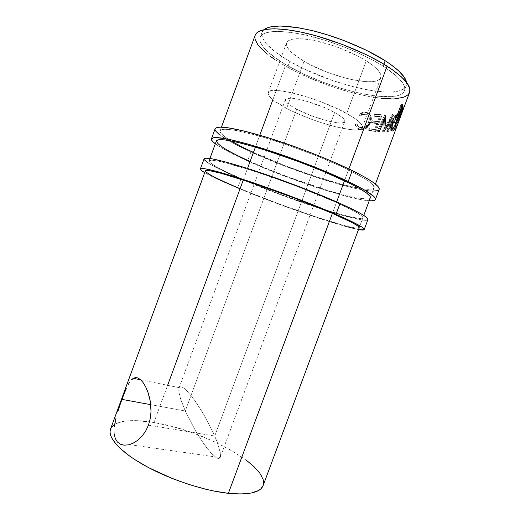 <?xml version="1.0" encoding="UTF-8"?>
<svg xmlns="http://www.w3.org/2000/svg" width="520" height="520" viewBox="0 0 520 520"><rect width="100%" height="100%" fill="white"/><g stroke="black" fill="none" stroke-linecap="round" stroke-linejoin="round"><path stroke-width="0.39" stroke-dasharray="2.6 1.95" d="M218.855 134.192L229.944 141.388L250.919 151.931L247.598 160.953L280.897 174.733L316.361 187.382L348.017 196.742L358.222 199.102L369.219 200.753C349.05 199.511 287.671 179.075 247.598 160.953L250.919 151.931C298.142 173.986 375.785 197.743 379.145 189.475L377.702 190.645M247.949 149.805L229.977 140.244L224.081 136.24L220.714 132.99L220.071 131.703L220.161 130.663L222.631 129.415L228.222 129.37L236.873 130.611L262.256 136.923L286.202 144.56L319.651 157.079L342.089 166.81L348.55 169.891L344.507 180.772L348.55 169.891L363.909 178.152L372.418 184.373L374.134 187.167L373.841 188.136L372.808 188.812L368.687 189.326L362.082 188.747L342.921 184.685L311.792 175.305L284.856 165.581L253.461 152.399L250.12 161.473L253.461 152.399C297.895 173.186 371.085 195.546 374.056 187.759C374.991 184.815 366.49 178.861 348.55 169.891C326.742 159.172 292.597 145.99 265.44 137.865C237.276 129.74 222.157 127.387 220.097 130.806C219.622 132.892 223.294 136.266 231.108 140.927M374.056 187.759L370.331 197.763C367.699 204.646 294.71 181.811 250.12 161.473L268.418 169.286L288.281 177.034L327.782 190.45L344.91 195.247L358.566 198.205L367.451 198.958L370.13 198.1M372.801 191.133L361.699 189.768L351.423 187.571L319.657 178.477L284.173 165.88L250.919 151.931C227.305 141.037 215.371 133.328 215.118 128.798L215.111 129.844M247.598 160.953C232.408 154.135 221.644 148.428 215.319 143.819L226.519 150.696L247.598 160.953M216.469 140.706L217.107 142.818L223.23 147.68L230.321 151.814L244.582 158.938M208.247 163.072L219.674 169.306L240.948 178.99L237.633 188L271.096 201.26L306.469 214.058L337.792 224.231L358.481 229.567C339.137 226.167 278.103 204.958 237.633 188L240.948 178.99C288.652 199.615 365.677 224.881 367.939 219.544L367.718 219.83M243.438 179.602L240.097 188.656L243.438 179.602C288.334 199.036 360.932 222.827 362.875 217.776C363.435 215.846 354.614 210.756 336.427 202.514C314.34 192.621 280.169 179.621 253.253 170.911C225.375 162.091 210.639 158.743 209.053 160.875C209.709 163.794 221.169 170.04 243.438 179.602L227.825 172.608L216.236 166.712L209.892 162.454L209.099 160.778L211.322 160.199L213.603 160.349L220.5 161.571L250.101 169.897L273.884 177.899L299.104 187.174L336.427 202.514L332.391 213.369L336.427 202.514L355.803 211.998L360.925 215.248L362.297 216.45L362.882 217.373L362.713 218.01L360.191 218.439L351.533 217.1L338.065 213.655L321.081 208.507L281.704 194.818L243.438 179.602M362.875 217.776L359.157 227.76C357.546 231.914 285.149 207.643 240.097 188.656L278.414 203.703L317.733 217.529L348.017 226.538L356.571 228.169L359.008 227.955M362.057 219.967L341.198 215.072L309.764 205.172L274.365 192.419L240.948 178.99C217.113 168.766 204.815 162.078 204.055 158.919L204.172 159.64M362.453 220.019L364.929 220.246M237.633 188C222.3 181.603 211.328 176.494 204.711 172.686L216.255 178.607L237.633 188M205.413 170.807L206.284 172.263L212.739 176.215L234.507 186.297M213.207 432.562L214.747 436.026L334.633 112.463C317.258 102.661 285.733 94.588 285.428 99.554C285.044 101.764 288.815 104.988 296.738 109.226L185.283 410.982L180.674 399.159L179.355 394.375L178.783 390.618L179.004 388.043L180.018 386.782L181.811 386.925L184.34 388.492L191.172 395.714L195.221 401.109L203.71 414.375L213.207 432.562L203.71 414.375L195.221 401.109L187.499 391.456L184.34 388.492L181.811 386.925L180.018 386.782L179.147 387.66L178.783 390.618L180.674 399.159L185.283 410.982L150.761 404.664L185.283 410.982L195.637 431.035L203.45 443.3L210.763 452.712L216.547 457.906L218.582 458.607L219.921 457.951L220.493 455.943L220.253 452.615L217.341 442.475L213.207 432.562M132.808 378.651L131.671 379.639M148.466 425.172L214.747 436.026L148.466 425.172M286.637 108.368C273.819 101.582 267.663 96.376 268.183 92.749C268.3 84.786 319.163 97.728 346.749 113.497L366.275 60.853C353.347 52.741 333.144 44.668 316.433 40.983C298.928 37.479 288.983 38.077 286.585 42.783C285.61 47.658 291.421 53.827 304.012 61.289L286.637 108.368L304.012 61.289L292.578 53.345L288.886 49.608L286.793 46.209L286.442 43.303L287.905 41.009L291.213 39.442L296.296 38.707L302.991 38.857L311.058 39.916L329.914 44.623L339.853 48.074L358.456 56.381L366.275 60.853L372.638 65.26L377.312 69.407L380.146 73.138L381.089 76.297L380.185 78.793L377.526 80.555L373.288 81.543L367.679 81.751L353.294 79.924L345.046 77.987L327.782 72.423L311.298 65.227L304.012 61.289C330.512 77.279 377.663 88.017 380.854 77.656C382.142 73.573 377.279 67.971 366.275 60.853L346.749 113.497C358.007 119.88 363.194 124.573 362.317 127.569C360.146 135.18 313.638 122.87 286.637 108.368L294.021 112.008L310.577 118.931L319.221 122.005L335.887 126.88L349.941 129.532L355.349 129.863L359.353 129.487L361.764 128.381L362.421 126.555L361.231 124.066L358.163 120.978L353.288 117.409L338.806 109.408L320.106 101.445L310.2 97.948L291.577 92.716L277.206 90.493L272.363 90.61L269.302 91.513L268.086 93.132L268.684 95.374L271.005 98.144L274.898 101.316L286.637 108.368M383.897 64.194L383.168 66.164C399.341 76.758 406.432 84.962 404.45 90.779C398.814 106.216 328.322 89.577 288.067 65.975L289.757 61.386C329.94 85.202 400.524 101.621 406.322 85.755L406.569 82.375L406.64 84.448L406.029 86.411L404.729 88.088L400.218 90.571L393.419 91.871L384.683 92.008L368.771 90.162L350.623 86.093L331.487 80.158L306.527 70.031L289.757 61.386L288.067 65.975C268.197 54.561 258.882 45.039 260.13 37.395C263.51 30.362 278.759 29.601 305.87 35.1C331.89 40.937 363.571 53.716 383.168 66.164L383.897 64.194M348.901 168.948L344.507 180.772L348.901 168.948M336.654 201.897L332.391 213.369L336.654 201.897M272.864 99.762L285.317 65.969C328.289 91.078 403.364 108.875 409.591 92.359M263.133 485.543C270.225 466.401 202.885 429.91 153.92 422.481L167.622 385.307M243.302 179.978L247.546 168.447M255.417 147.095L259.786 135.233M359.853 114.549L359.437 114.888L360.191 116.084L363.207 114.537L365.501 114.316L367.328 114.731L369.096 116.064L370.038 118.177L369.954 120.835L369.265 122.909L368.115 124.859L365.989 126.874L363.532 127.946L361.101 127.946L358.651 126.718L357.156 124.254L355.693 124.956L356.375 126.672L358.859 129.044L361.276 129.708L363.753 129.519L366.971 127.784L370.058 123.825L371.456 118.917L370.949 115.941L369.31 113.789L366.321 112.684L363.084 112.931L359.853 114.549M376.89 123.37L377.884 123.461L377.032 122.993L374.693 129.279L369.148 128.59L368.531 130.254L375.934 131.521L382.025 115.154L375.317 114.504L374.699 116.168L380.38 116.76L378.508 121.784L372.84 121.153L372.223 122.811L377.884 123.461L375.544 129.747L369.909 129.044L369.291 130.702L375.934 131.521L368.531 130.254L369.291 130.702L369.909 129.044L375.544 129.747L377.884 123.461L371.469 122.356L372.223 122.811L372.84 121.153L378.508 121.784L380.38 116.76L379.529 116.278L373.938 115.7L374.699 116.168L375.317 114.504L374.556 114.036L373.938 115.7L374.699 116.168M383.812 131.898L382.623 131.423L383.624 131.905L384.527 119.951L383.812 131.898L391.463 119.672L387.719 131.703L388.421 131.625L393.647 114.933L384.839 128.915L385.697 115.31L378.17 131.709L379.125 131.768L384.527 119.951L383.591 119.47L382.623 131.423L383.812 131.898L382.804 131.423L390.397 119.184L391.463 119.672L388.986 123.728M399.672 112.957L397.982 114.127L396.143 116.402L393.042 122.116L391.69 126.38L391.397 129.103L392.145 131.112L393.906 129.994L396.916 124.365L399.932 115.927L400.185 113.21L399.672 112.957M402.532 111.085L400.433 116.09L399.191 115.635L401.349 110.474L402.545 110.897L401.349 110.474L402.012 108.459L402.825 108.726L402.012 108.459L395.415 126.165L396.701 126.588L395.415 126.165L402.012 108.459L401.83 109.33L402.981 109.72L401.83 109.33L394.401 128.44L395.642 128.895L399.224 120.178L395.941 128.544L398.775 121.407M399.38 119.737L400.433 116.09L399.38 119.737M255.203 35.249C253.903 43.505 263.945 53.742 285.317 65.969L153.92 422.481C135.727 419.465 122.655 420.082 114.712 424.353L110.526 429.091M114.302 434.447L114.153 429.435L114.302 434.447L115.362 438.685M261.983 32.357L263.991 29.64L262.164 31.928L261.644 33.917L261.827 36.12L262.685 38.519L266.298 43.784L275.964 52.436L289.757 61.386C269.919 49.875 260.663 40.203 261.983 32.357L260.13 37.395M255.32 34.938L254.846 37.031M266.519 53.43L270.543 56.537M275.048 59.677L285.317 65.969L296.966 72.118L309.627 77.961L329.713 85.813L343.31 90.24L356.635 93.867L369.317 96.57L380.959 98.254M391.17 98.82L395.61 98.657M409.207 93.184L409.584 92.385M288.067 65.975L274.242 57.109L264.537 48.581L260.884 43.414L260.013 41.067L259.812 38.909L260.306 36.972L261.514 35.288L263.452 33.871L266.103 32.747L273.553 31.473L278.298 31.349L289.647 32.188L303.089 34.489L325.812 40.514L341.582 45.988L356.902 52.312L370.994 59.15L383.168 66.164L396.728 76.232L402.175 82.212L403.78 84.89L404.632 87.334L404.755 89.512L404.163 91.423L402.883 93.048L400.953 94.387L398.411 95.433L391.644 96.642L377.981 96.31L361.212 93.606L342.622 88.823L323.433 82.336L304.856 74.561L288.067 65.975M246.395 460.272L231.296 450.404L213.285 441.175L193.564 433.134L173.362 426.764L153.92 422.481L136.539 420.647L126.757 420.934L122.551 421.551L115.784 423.748L113.315 425.334M111.508 427.238L110.403 429.455M263.146 485.518L263.439 484.536M366.613 128.076L361.621 129.734L359.86 129.168L360.484 129.591C358.053 129.09 356.454 127.543 355.693 124.956L355.166 124.553L355.693 124.956L357.156 124.254L356.61 123.845L357.156 124.254C357.838 126.295 359.157 127.53 361.101 127.946L360.477 127.523L361.978 128.063C365.378 127.992 367.9 126.041 369.544 122.22L368.829 121.771L369.544 122.22C370.806 117.936 369.7 115.336 366.223 114.406L365.606 113.971C369.025 114.881 370.097 117.481 368.829 121.771C367.192 125.599 364.689 127.556 361.329 127.634L360.477 127.523C358.56 127.114 357.272 125.885 356.61 123.845L355.166 124.553C355.901 127.134 357.461 128.674 359.86 129.168L360.958 129.305L366.262 127.341L370 121.83C371.599 116.584 370.312 113.412 366.138 112.307L365.424 112.21C363.181 112.015 361.01 112.769 358.911 114.465L360.191 116.084L359.651 115.661L364.904 113.88L366.223 114.406L365.515 114.316C363.688 114.192 361.913 114.777 360.191 116.084L359.437 114.888C361.562 113.198 363.76 112.45 366.015 112.651L366.756 112.749C370.994 113.854 372.313 117.033 370.728 122.284L370 121.83L370.728 122.284M366.262 127.341L366.971 127.784L366.262 127.341L363.077 129.09L359.444 129.071L356.882 127.653L355.166 124.553L356.61 123.845L358.066 126.302L359.184 127.088L362.875 127.517L365.3 126.438L368.219 123.136L369.421 119.015L368.999 116.578L368.056 115.2L366.165 114.101L364.156 113.867L361.094 114.712L359.651 115.661L358.911 114.465L359.437 114.888L358.911 114.465L359.326 114.127L362.518 112.502L365.274 112.203L367.478 112.684L369.096 113.724L370.253 115.486L370.734 118.463L370 121.83L368.472 124.846L366.262 127.341M379.379 116.675L380.38 116.76L379.529 116.278L377.656 121.309L378.508 121.784L377.656 121.309L372.086 120.692L372.84 121.153L372.086 120.692L371.469 122.356L372.223 122.811M374.693 129.279L375.544 129.747L374.693 129.279L377.032 122.993L371.469 122.356L372.086 120.692L377.656 121.309L379.529 116.278L373.938 115.7L374.556 114.036L375.317 114.504L382.025 115.154L375.934 131.521L375.063 131.053L381.154 114.673L382.025 115.154L381.154 114.673L374.556 114.036L381.154 114.673L375.063 131.053L368.531 130.254L369.148 128.59L369.909 129.044L369.148 128.59L374.693 129.279M379.125 131.768L377.267 131.235L379.125 131.768L378.196 131.3L383.591 119.47L384.527 119.951L383.39 122.453M385.053 126.529L384.839 128.915L393.647 114.933L388.421 131.625L386.646 131.222L387.719 131.703L391.463 119.672L390.397 119.184L382.804 131.423L383.591 119.47L378.196 131.3L377.267 131.235L378.17 131.709L385.697 115.31L384.774 114.823L377.267 131.235L384.774 114.823L385.834 115.317M384.839 128.915L383.832 128.434L384.904 114.829L383.832 128.434L384.839 128.915M393.543 114.953L392.47 114.459L383.832 128.434L392.47 114.459L393.543 114.953M393.647 114.933L392.47 114.459L393.647 114.933M387.329 131.144L392.574 114.445L387.329 131.144L386.646 131.222L388.421 131.625L387.329 131.144M390.397 119.184L386.646 131.222L390.397 119.184M392.834 122.655C395.012 117.669 397.124 114.51 399.172 113.165L399.406 113.041C400.79 112.749 400.439 115.317 398.359 120.751L397.124 120.296L394.16 127.147L392.054 130.234L391.216 130.656L390.591 130.312L390.267 128.615L391.001 124.248L393.14 119.015L396.825 113.646L398.229 112.567L399.406 113.041L398.229 112.567L398.697 112.483L399.054 113.698L398.001 112.691C395.928 114.056 393.79 117.331 391.586 122.519L392.697 122.999L391.586 122.519C389.876 127.94 389.838 130.631 391.476 130.598L392.659 131.066L391.755 130.455C393.425 128.934 395.213 125.548 397.124 120.296L398.359 120.751L394.829 128.596M391.684 130.676L391.404 128.602M391.755 130.455L392.737 131.034M397.124 120.296L399.009 114.062L397.124 120.296M391.937 128.888L393.738 127.14L396.234 122.018L398.093 116.467L397.937 114.27L395.35 116.519L392.49 121.667L391.176 126.347L391.209 128.122L391.937 128.888M398.028 121.01L396.799 120.549C395.232 124.787 393.757 127.51 392.379 128.72L393.562 129.188C394.966 127.978 396.454 125.255 398.028 121.01C399.678 116.603 399.913 114.537 398.729 114.809L398.574 114.888C396.871 115.992 395.129 118.651 393.334 122.87C391.931 127.302 391.924 129.454 393.328 129.305L392.151 128.83C390.78 128.966 390.8 126.822 392.21 122.382L393.334 122.87L392.21 122.382C394.004 118.163 395.733 115.505 397.391 114.419L398.729 114.809L397.547 114.335C398.704 114.069 398.457 116.135 396.799 120.549L398.028 121.01L396.844 123.935L394.355 128.44L392.912 129.35L392.262 127.835L392.853 124.287L396.11 117.52L398.203 115.141L399.38 114.946L399.308 116.935L398.028 121.01M399.613 119.099L398.404 118.372L395.369 126.523L398.404 118.372L399.607 118.775L398.404 118.372L394.687 128.089L398.34 118.671L399.613 119.099L395.941 128.544L394.687 128.089L394.401 128.44L395.642 128.895L395.941 128.544L394.687 128.089L394.401 128.44L398.197 119.099L399.471 119.535L398.021 119.327L399.191 115.635L400.433 116.09L402.61 110.916M395.369 126.523L396.65 126.952L395.369 126.523L395.415 126.165L395.369 126.523M402.825 108.726L403.293 108.882L402.825 108.726M399.581 114.933L401.271 110.669L399.581 114.933M399.965 118.059L402.318 111.885L401.05 111.449L402.207 112.151L400.686 115.772L399.432 115.323L401.271 110.669L402.48 111.072L401.271 110.669L399.081 116.558L400.283 116.961L399.081 116.558L398.86 117.319L400.004 117.709L398.86 117.319L399.432 115.323L400.686 115.772L400.029 117.722M402.031 105.515L401.538 105.372L401.765 106.23L401.538 105.372L402.031 105.515M401.785 106.964L400.25 112.288L401.356 112.632L400.25 112.288L399.633 113.867L401.785 106.964M399.152 115.252L397.683 114.498L394.589 122.817L397.683 114.498L398.587 114.758L397.683 114.498L398.32 115.804L399.081 115.083L398.411 115.862L399.704 116.252L398.411 115.862L397.859 114.874L399.152 115.252L399.601 116.174M394.589 122.817L395.876 123.188L394.335 122.349L401.063 104.286L402.356 104.637L401.063 104.286L401.538 105.372L401.063 104.286L394.335 122.349L394.589 122.817M395.623 122.72L394.335 122.349L395.623 122.72M399.341 113.783L401.076 107.919L400.615 106.639L401.518 106.892L400.615 106.639L398.372 112.651L399.276 112.905L398.372 112.651L398.892 113.945L398.372 112.651L400.615 106.639L401.063 108.94L399.172 113.997M400.199 111.865L401.492 112.268L400.199 111.865M400.998 107.62L402.291 108.004L400.998 107.62M296.738 109.226L292.643 106.919L286.969 102.733L285.63 101.017L285.396 99.645L286.312 98.683L291.493 98.163L295.607 98.651L306.098 101.056L324.11 107.426L334.633 112.463L341.894 117.137L343.935 119.099L344.832 120.705L344.565 121.908L343.174 122.662L340.743 122.96L337.389 122.798L328.471 121.16L312.143 116.058L296.738 109.226C313.872 118.528 343.668 126.347 344.793 121.517C345.312 119.561 341.926 116.545 334.633 112.463L214.747 436.026L217.341 442.475L220.253 452.615L220.22 457.379L218.582 458.607L216.547 457.906L213.909 455.91L207.233 448.461L203.45 443.3L195.637 431.035L185.283 410.982L296.738 109.226M114.38 426.725L114.79 423.885M128.414 444.853L124.098 445.178M221.448 127.134L220.097 130.806M209.931 158.49L209.053 160.875M179.049 387.901L285.428 99.554M140.712 379.815L179.147 387.66M268.183 92.749L286.585 42.783M406.322 85.755L404.45 90.779M359.157 227.76L363.766 215.391M370.331 197.763L375.421 184.093M364.904 113.88L365.508 114.316M361.329 127.634L361.978 128.063M360.958 129.305L361.615 129.734M365.424 112.21L366.022 112.651M399.172 113.165L398.001 112.691M392.379 128.72L393.562 129.188M397.391 114.419L398.56 114.894M401.609 109.915L402.76 110.318M401.746 109.584L401.076 111.377M397.423 121.18L398.879 117.267M402.207 112.151L400.94 111.709M402.37 108.309L401.076 107.919M362.317 127.569L380.854 77.656M129.422 444.606L220.129 457.6M220.22 457.379L344.793 121.517"/><path stroke-width="0.78" d="M215.118 128.798C217.269 125.145 233.389 127.653 263.484 136.325C292.526 145.015 329.069 159.146 352.255 170.573L363.922 176.664L372.418 181.864L377.52 185.991L378.794 187.616L379.138 189.488C380.166 186.375 371.202 180.076 352.255 170.573L348.185 181.519C367.218 190.769 376.291 196.761 375.407 199.505C374.946 200.577 372.885 200.987 369.219 200.753L372.177 200.785L375.141 199.914L375.473 199.017L374.991 197.821L373.678 196.319L364.618 190.053L348.185 181.519L352.255 170.573L329.797 160.362L312.533 153.341L294.469 146.575L267.969 137.696L244.92 131.209L227.702 127.712L220.175 127.127L215.995 127.881L215.111 128.804L211.425 138.84C213.415 135.649 229.398 138.515 259.389 147.433C288.34 156.332 324.903 170.391 348.185 181.519L325.656 171.516L299.39 161.129L272.435 151.613L248.001 144.073L228.742 139.269L216.353 137.54L213.883 137.631L211.458 138.775L212.244 141.063L215.319 143.819C212.381 141.615 211.081 139.958 211.425 138.847M244.582 158.938L250.12 161.473C227.994 151.483 216.756 144.606 216.411 140.835C218.316 137.845 233.305 140.53 261.378 148.889C288.45 157.209 322.601 170.326 344.507 180.772C362.531 189.501 371.137 195.162 370.331 197.769L363.766 215.391M231.108 140.927C237.01 144.43 244.465 148.258 253.461 152.399L247.949 149.805M215.111 129.844L215.852 131.242L218.855 134.192M372.801 191.133L377.702 190.645M370.13 198.1L370.383 197.243L369.876 196.099L366.503 192.966L359.957 188.767L350.363 183.625L323.447 171.425L298.954 161.752L265.837 150.28L244.368 144.008L232.947 141.297L224.367 139.854L218.855 139.685L216.469 140.706M204.055 158.919C205.706 156.637 221.422 160.206 251.206 169.624C279.988 178.939 316.563 192.868 340.054 203.405L360.633 213.512L365.989 216.944L367.393 218.212L367.939 219.55C368.563 217.51 359.262 212.134 340.054 203.405L335.991 214.338C355.29 222.807 364.696 227.877 364.215 229.547C363.909 230.191 361.998 230.191 358.481 229.567L364.013 229.781L364.215 229.242L362.154 227.253L352.723 222.008L335.991 214.338L340.054 203.405L300.079 186.972L273.019 177.014L247.526 168.441L226.493 162.195L211.933 158.802L206.33 158.197L204.081 158.867L200.375 168.942C201.858 167.122 217.438 171.041 247.117 180.713C275.815 190.229 312.403 204.094 335.991 214.338L313.267 204.919L286.936 194.779L235.853 177.053L216.911 171.451L204.893 168.727L202.56 168.474L200.395 168.903L201.442 170.495L204.711 172.686C201.636 170.872 200.187 169.624 200.375 168.948M234.507 186.297L240.097 188.656C217.763 179.309 206.186 173.381 205.374 170.885C206.804 169.182 221.416 172.861 249.197 181.916C276.029 190.814 310.206 203.756 332.391 213.369C350.662 221.377 359.587 226.174 359.157 227.767L263.133 485.543C260.358 492.563 248.775 495.157 228.384 493.324L332.391 213.369L294.99 198.283L253.624 183.397L221.169 173.31L209.794 170.709L205.413 170.807M204.172 159.64L208.247 163.072M362.057 219.967L362.453 220.019M364.929 220.246L367.718 219.83M359.008 227.955L358.507 226.623L357.097 225.524L351.904 222.489L332.391 213.369L228.384 493.324L241.092 493.994L251.199 493.038L258.388 490.588L260.839 488.859L263.146 485.518M131.671 379.639L135.187 377.598L137.716 377.865L140.374 379.516L143.039 382.493L145.6 386.718L147.856 391.95L150.293 401.245L151.021 411.548L150.287 418.522L148.466 425.172L145.62 431.191L141.908 436.325L137.612 440.375L133.003 443.248L128.414 444.853L124.098 445.178L120.354 444.21L117.397 442.013L115.362 438.685L114.302 434.447M129.487 382.466L128.421 384.267L129.487 382.466M126.288 388.583L124.144 393.673L126.288 388.583M121.96 399.386L124.144 393.673L121.96 399.386L150.761 404.664L121.96 399.386L119.802 405.496L121.96 399.386M385.19 60.723L383.897 64.194L385.19 60.723L366.197 50.161L343.642 40.423L327.867 34.964L312.449 30.654L298.155 27.697L280.267 26L271.414 26.689L268.021 27.54L263.991 29.64C271.128 24.479 287.722 24.928 313.768 30.979C338.644 37.2 367.094 49.108 385.19 60.723C398.359 69.349 405.483 76.564 406.569 82.375L404.118 76.993L398.704 70.915L390.371 64.214L385.19 60.723M375.421 184.093L409.591 92.359C411.729 86.19 404.228 77.461 387.088 66.17L348.901 168.948L387.088 66.17C366.171 52.825 332.124 39.052 304.187 32.786C276.198 26.501 257.68 28.113 255.203 35.249L221.448 127.134M344.507 180.772L336.654 201.897L344.507 180.772M167.622 385.307L243.302 179.978M247.546 168.447L255.417 147.095M259.786 135.233L272.864 99.762M399.471 119.535L399.224 120.178L399.457 119.535M403.026 109.98L402.551 111.091M399.601 116.174L401.544 112.691L403.091 107.224L401.798 106.834L401.765 106.23L401.798 106.834L403.091 107.224L402.356 104.637L395.623 122.72L402.356 104.637L403.098 106.99L402.363 110.338L399.997 116.077L399.62 116.201L398.976 114.868L395.876 123.188L395.623 122.72L395.876 123.188L398.976 114.868L398.587 114.758L399.152 115.252M205.374 170.885L110.526 429.091C107.393 437.242 119.828 451.613 144.631 465.478C169.39 479.329 203.808 490.704 228.384 493.324L213.583 490.978L205.614 489.197L189.007 484.504L172.256 478.491L148.74 467.707L135.304 459.901L129.5 455.969L120.029 448.272L116.434 444.606L111.638 437.814L110.448 434.759L110.038 431.964L110.403 429.455M117.787 411.729L119.802 405.496L117.787 411.729M114.79 423.885L116.051 417.931L114.38 426.725M132.808 378.651L135.187 377.598L137.716 377.865L140.374 379.516L143.039 382.493L145.6 386.718L147.856 391.95L149.637 398.001L150.755 404.632L151.021 411.548L150.287 418.522L148.466 425.172L145.62 431.191L141.908 436.325L137.612 440.375L133.003 443.248L128.414 444.853M409.584 92.385L409.825 88.842L407.303 83.388L401.55 76.986L392.646 69.888L380.854 62.4L366.665 54.886L342.362 44.427L316.972 36.036L300.905 32.071L286.481 29.627L274.339 28.769L264.947 29.452L258.577 31.571L256.562 33.111L255.32 34.938M254.846 37.031L255.112 39.358L257.771 44.577L260.091 47.424L266.519 53.43M270.543 56.537L275.048 59.677M380.959 98.254L391.17 98.82M395.61 98.657L402.909 97.409L405.672 96.31L407.791 94.906L409.207 93.184M113.315 425.334L111.508 427.238M263.439 484.536L263.608 482.001L263.055 479.265L259.903 473.304L254.241 466.895L246.395 460.272M370.728 122.284L366.613 128.076M374.699 116.168L379.379 116.675M372.223 122.811L376.89 123.37M388.986 123.728L383.812 131.898M383.39 122.453L379.125 131.768M385.834 115.317L385.053 126.529M392.737 131.034L391.684 130.676M391.404 128.602L392.834 122.655M394.829 128.596L392.945 130.923M399.009 114.062L399.054 113.698L399.009 114.062M402.61 110.916L399.613 119.099M400.029 117.722L399.965 118.059M402.838 105.742L402.031 105.515L402.838 105.742M399.633 113.867L399.081 115.083L399.633 113.867M401.492 112.268C400.628 114.459 400.14 115.031 400.036 113.984L398.99 113.678L400.036 113.984L399.276 112.905L399.666 113.016L401.908 107.003L401.518 106.892L401.908 107.003L399.666 113.016L400.465 114.394L401.492 112.268L402.409 108.862L401.908 107.003L402.37 108.29L401.492 112.268M124.098 445.178L120.354 444.21L117.397 442.013L115.362 438.685M379.145 189.475L375.414 199.492M216.411 140.835L209.931 158.49M367.939 219.544L364.215 229.547M133.322 378.307L140.712 379.815M401.804 106.126L403.046 106.502M400.166 117.669L402.356 111.781"/></g></svg>
